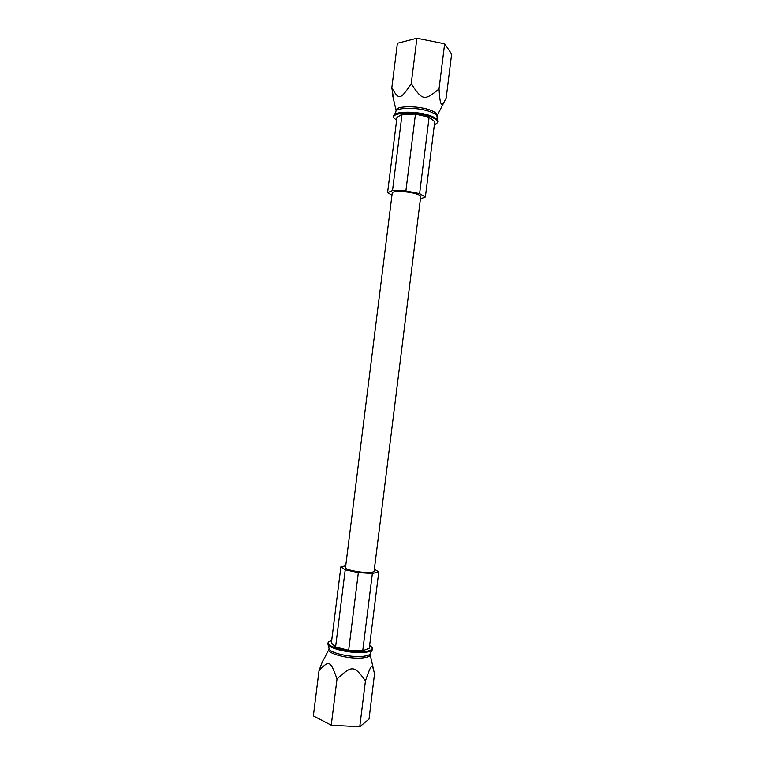 <?xml version="1.0" encoding="UTF-8"?>
<svg xmlns="http://www.w3.org/2000/svg" width="765" height="765" viewBox="0 0 765 765"><rect width="100%" height="100%" fill="white"/><g stroke="black" fill="none" stroke-linecap="round" stroke-linejoin="round"><path stroke-width="1.15" d="M416.896 38.25L397.379 43.299L391.823 87.784C398.928 100.196 400.219 100.253 411.235 83.672C422.395 100.722 424.317 101.085 439.024 88.97C440.114 105.159 441.089 105.254 443.442 103.438L446.177 98.054L451.637 54.066L444.647 43.806L416.896 38.25L411.235 83.672M393.956 101.2L391.823 87.784M444.647 43.806L439.024 88.97M420.406 198.929L425.378 197.026L434.759 121.578L429.117 117.217L415.452 114.148L402.046 114.262L396.968 117.437L387.578 192.723L391.967 195.132M402.046 114.262L392.522 190.571L387.578 192.723M415.452 114.148L405.89 190.944L392.522 190.571M429.117 117.217L419.612 193.65L405.89 190.944M425.378 197.026L419.612 193.65M416.332 193.956C408.089 191.231 391.919 190.657 392.225 193.057L345.503 567.64C344.652 569.619 360.564 572.87 369.227 572.45C372.326 572.335 373.951 571.914 374.114 571.206L420.702 196.605C420.731 195.783 419.277 194.893 416.332 193.956M374.362 569.16L378.771 571.933L372.364 573.473L358.345 572.602L345.216 569.829L340.884 566.855L345.732 565.823M378.771 571.933L369.285 648.242L362.744 650.795L348.668 650.298L335.586 647.027L331.379 643.002L340.884 566.855M328.711 649.781L324.322 658.407C323.251 659.535 321.472 663.638 319.015 670.714C329.065 660.004 330.337 660.224 337.011 679.014C352.139 665.072 354.09 665.206 365.45 680.85C371.561 663.188 372.153 663.131 374.525 673.879L369.036 719.071L359.751 726.75L331.264 725.182L337.011 679.014M359.751 726.75L365.45 680.85M331.264 725.182L313.363 715.916L319.015 670.714M335.586 647.027L345.216 569.829M348.668 650.298L358.345 572.602M362.744 650.795L372.364 573.473M396.079 111.097L396.041 110.323C396.06 105.541 419.488 105.599 431.173 110.514C435.256 112.168 437.303 113.822 437.293 115.458L443.442 103.438M435.428 118.986L436.127 118.546M437.762 120.162L437.083 117.188C437.303 115.505 435.275 113.794 430.982 112.053C419.048 107.043 395.161 107.129 395.83 112.053L394.434 114.76M396.987 114.195L396.423 113.593M393.726 116.146C392.961 110.915 418.704 110.868 431.556 116.213C436.174 118.068 438.364 119.885 438.116 121.673C437.169 122.075 441.137 121.979 431.211 116.854C422.902 114.081 413.961 112.771 404.379 112.933C392.684 114.521 394.224 116.452 393.965 116.07L393.726 116.146M434.377 124.695C439.559 122.639 438.498 120.029 431.183 116.863C414.534 109.997 384.212 113.029 396.653 120.009M331.675 640.64C317.858 643.91 346.784 653.769 364.685 651.598C372.574 650.508 374.228 648.443 369.638 645.392C372.632 647.525 373.397 649.15 371.914 650.25C370.757 651.254 368.414 651.943 364.886 652.325C352.742 653.798 330.48 649.189 328.233 644.809C327.219 643.002 328.357 641.615 331.675 640.63M372.507 649.409L369.839 654.324C368.749 655.28 366.569 655.94 363.289 656.294C351.996 657.709 331.36 653.406 329.256 649.275L327.869 643.843M328.94 647.917L329.113 648.682M370.47 653.09L370.117 653.788M370.078 653.865C370.901 655.844 368.577 657.183 363.088 657.862C349.136 659.669 324.284 652.899 329.132 648.758M396.041 110.323L392.608 95.271M370.241 654.955L373.205 668.084"/></g></svg>
